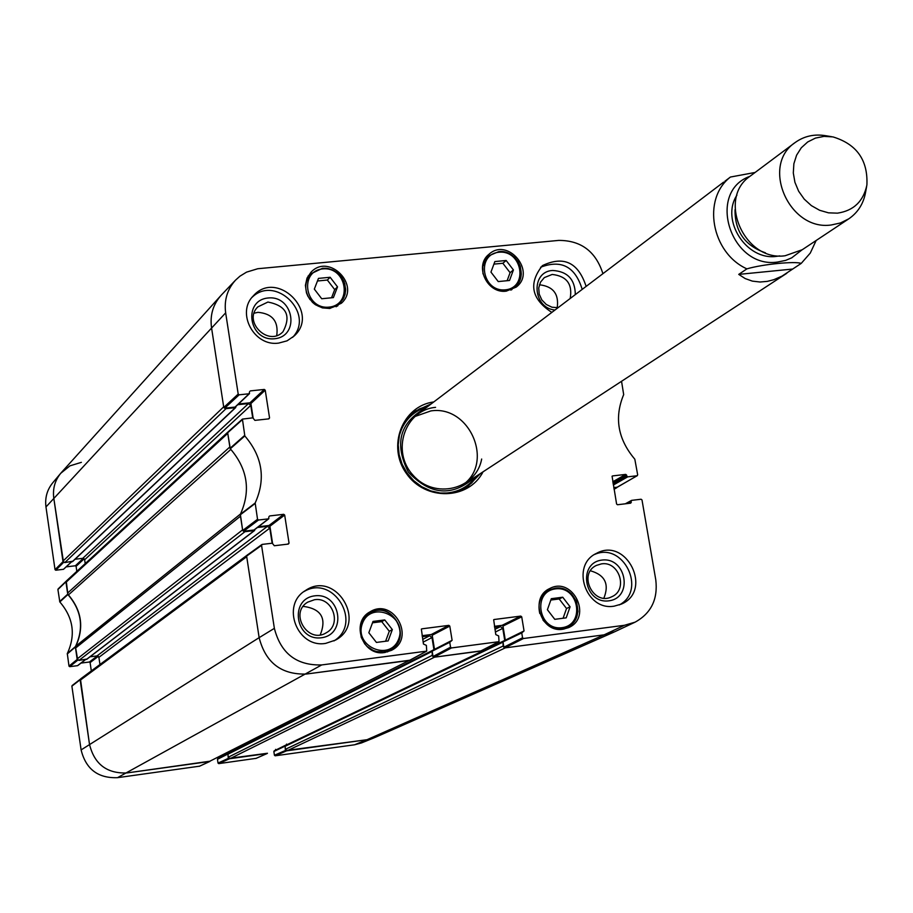 <?xml version="1.0" encoding="UTF-8"?>
<svg xmlns="http://www.w3.org/2000/svg" width="913" height="913" viewBox="0 0 913 913"><rect width="100%" height="100%" fill="white"/><g stroke="black" fill="none" stroke-linecap="round" stroke-linejoin="round"><path stroke-width="1.37" d="M285.758 750.338L274.425 755.245L275.144 755.804L354.529 744.791L361.491 742.931L374.159 737.807L367.015 739.713L604.132 634.843L613.981 632.093L375.015 737.442L367.015 739.713L287.093 750.771L505.368 647.842L604.132 634.843L614.791 631.716L635.094 622.164L624.424 625.291L523.48 638.507L522.556 637.776L503.873 647.203L504.786 647.922L604.132 634.843L624.424 625.291M503.029 641.474L503.086 646.05L285.267 749.368L287.093 750.771M285.267 749.368L285.164 745.761L502.709 641.656M286.671 745.042L286.545 744.095M266.528 753.624L229.962 758.68L434.542 657.166L479.907 651.197M432.191 650.752L432.226 655.363L228.124 757.276L229.962 758.68M228.124 757.276L228.022 753.647L431.838 650.969M229.562 752.871L229.357 751.445M409.344 660.373L209.18 761.556L409.058 660.521M209.18 761.556L126.907 772.946C106.878 773.676 94.404 764.17 89.508 744.415L80.207 680.253L246.715 556.713L259.144 637.662C265.535 662.633 281.238 674.753 306.277 674.045C281.238 674.753 265.535 662.633 259.144 637.662L274.368 628.349L261.552 545.346L262.248 544.399L272.257 543.212L274.322 545.746L288.348 544.068L289.044 543.132L287.618 544.159M247.046 555.241L80.835 678.713L80.207 680.253M99.951 664.504L98.901 657.337L97.04 655.911L90.022 656.812M86.975 659.038L78.986 660.384L244.935 531.697L243.337 531.206M77.114 658.958L75.539 648.082L240.484 516.176L242.584 529.871L77.114 658.958L78.986 660.384M240.553 513.951L75.87 646.107L75.539 648.082M75.87 646.107C84.179 627.665 81.702 610.603 68.441 594.911L230.852 449.367M67.562 593.096L65.998 582.289L227.759 433.367L229.848 446.971L67.562 593.096L68.441 594.911M228.159 431.826L66.489 580.873L65.998 582.289M85.206 563.618L84.647 559.76L82.786 558.334L75.06 559.247M72.8 561.198L64.789 562.602L226.025 408.659L224.427 408.157M239.149 394.815L249.101 393.765L235.04 407.072L224.712 408.168L239.149 394.815L238.202 394.074L225.659 312.851C223.993 300.137 227.303 289.204 235.611 280.074L221.46 294.933C213.174 304.052 209.864 314.939 211.519 327.607L223.685 406.833L62.929 561.175L64.789 562.602M62.929 561.175L53.776 498.099C52.577 488.329 55.122 479.793 61.433 472.478L220.775 295.686C212.98 304.714 209.899 315.35 211.519 327.607L223.776 407.438L224.712 408.168M613.342 485.02L627.71 476.848L637.046 475.753L614.038 489.117M613.89 488.204L616.115 487.941M226.025 408.659L235.337 407.666L235.965 406.422M237.768 404.71L248.45 403.58L250.778 405.395L252.707 417.857M244.935 531.697L254.282 530.59L254.932 529.414M257.42 527.497L267.452 526.322L269.792 528.136L272.131 543.224M247.491 554.784L248.108 554.476M408.727 660.556L306.277 674.045L409.811 660.225M422.274 636.726L429.669 635.768L431.986 637.559L433.937 649.634M433.116 656.801L432.226 655.363M494.595 627.357L500.472 626.592L502.766 628.384L504.741 640.401M503.965 647.477L503.086 646.05M755.108 172.454L730.423 177.042L724.911 181.219M738.743 274.391L746.88 268.867C762.937 264.142 795.269 261.072 801.203 263.412L781.985 276.137L773.836 279.686L767.319 281.375L760.095 282.014L752.369 281.124L745.191 278.568L738.743 274.391L792.575 269.061M837.495 213.151L828.513 212.843L819.634 210.287L811.383 205.63L804.239 199.148L798.647 191.228L794.926 182.326L793.306 172.991L793.876 163.758L796.593 155.187L801.294 147.78L807.697 141.972L815.423 138.103L824.017 136.379L832.976 136.904C856.759 144.163 868.069 160.209 866.894 185.042C863.401 201.362 853.598 210.732 837.495 213.151M866.654 186.389L865.627 192.038C863.584 203.565 857.98 212.489 848.816 218.812L840.462 222.966L831.218 224.986C789.152 231.229 760.449 165.527 795.086 142.576C804.125 136.071 814.419 133.789 825.957 135.752L831.629 136.688M848.816 218.812L802.242 249.728L785.146 255.743C744.312 261.905 716.637 198.372 750.315 176.038L795.086 142.576M274.425 755.245L273.854 751.502L284.81 746.263M285.427 745.487L273.854 751.502M286.636 744.688L275.68 750.121M275.68 749.938L275.589 749.356M228.627 758.247L218.024 763.074L218.743 763.622L256.097 758.349M218.024 763.074L217.454 759.308L227.668 754.161M217.99 758.577L217.454 759.308M229.528 752.574L219.314 757.87M219.303 757.733L219.143 756.615M72.435 685.423L71.887 686.154L81.109 749.915C85.868 769.134 97.999 778.39 117.503 777.671L199.513 766.19M91.311 670.918L90.102 662.587L98.353 656.321M97.406 655.911L89.371 662.016L90.102 662.587M89.371 662.016L80.995 663.089M85.457 659.551L77.993 665.292M77.491 665.68L69.719 666.673L77.833 660.099M58.455 588.805L57.907 589.524L59.824 601.941C73.382 617.736 75.87 634.946 67.3 653.582L68.989 666.113L69.719 666.673M76.818 571.355L76.087 566.334L84.167 558.813M83.311 558.345L75.357 565.775L76.087 566.334M75.357 565.775L66.284 566.859M71.419 561.826L63.511 569.301L71.625 561.792M63.511 569.301L55.773 570.226L63.659 562.328M63.522 562.225L53.776 498.099C52.6 488.752 54.917 480.478 60.737 473.288L52.749 482.794C47.088 489.79 44.828 497.847 45.97 506.955L55.031 569.655L55.773 570.226M60.737 473.288L69.959 465.847L81.383 462.343M77.708 660.008L75.448 646.598C84.144 627.813 81.622 610.455 67.893 594.534L66.261 581.136M210.127 761.18L126.907 772.946C106.878 773.676 94.404 764.17 89.508 744.415L80.47 679.089M229.026 753.145L217.796 758.635M267.452 753.259L228.821 758.406M286.226 745.259L274.197 750.828M354.529 744.791L367.015 739.713L285.963 750.497M258.482 520.022L268.479 518.858L253.985 529.996L243.623 531.218L258.482 520.022L257.534 519.28L255.172 503.006C265.945 478.983 262.499 456.637 244.821 435.946L242.424 419.101L252.833 417.846L254.898 420.368L268.856 418.862L269.552 417.937L268.479 418.896M269.061 516.438L268.479 518.858M269.712 515.936L283.715 514.304L268.97 525.511L269.906 526.242L284.673 515.046L283.715 514.304M284.673 515.046L289.044 543.132M421.35 629.091L423.449 644.03L426.36 645.365L426.736 651.129L321.696 664.938C296.577 665.634 280.793 653.434 274.368 628.349M421.829 628.84L448.854 625.359L431.29 634.512L432.214 635.231L449.789 626.09L448.854 625.359M449.789 626.09L452.106 640.298L434.474 649.36M449.755 642.307L450.554 647.203L433.024 656.527L432.157 651.174L449.755 642.307L452.106 640.298M493.671 619.744L495.793 634.603L498.658 635.939L499.046 641.668L451.49 647.933L450.554 647.203M494.116 619.516L520.775 616.092L502.059 625.348L502.972 626.056L521.711 616.811L520.775 616.092M521.711 616.811L524.051 630.929L505.277 640.15M503.873 647.203L502.995 641.896L521.745 632.926L524.051 630.929M521.745 632.926L522.556 637.776M626.752 503.634L631.75 500.347L641.086 499.24L641.999 499.959L655.785 579.892C658.045 599.213 651.14 613.308 635.094 622.164M631.123 501.248L631.294 502.264L629.354 503.325M612.075 476.209L616.595 504.022L617.508 504.741L630.666 503.166L631.294 502.264M612.577 475.924L625.713 474.395L612.783 481.779M612.977 482.897L626.626 475.114L625.713 474.395M626.626 475.114L626.797 476.13L613.148 483.901M627.71 476.848L626.797 476.13M621.548 381.303L623.682 394.61C614.107 417.572 617.816 439.107 634.82 459.205L637.673 474.851L637.046 475.753M235.611 280.074L239.936 276.183L246.556 272.131L257.763 268.73L558.756 240.404C581.079 240.393 595.801 251.486 602.922 273.672M249.637 391.563L249.101 393.765M250.333 390.901L264.279 389.44L249.968 402.804L250.904 403.523L265.227 390.182L264.279 389.44M265.227 390.182L269.552 417.937M506.27 291.144C487.222 293.997 473.984 265.854 488.923 254.316C507.765 236.798 536.798 271.743 516.187 287.116L506.27 291.144M562.979 629.24C540.975 633.245 529.266 597.616 549.592 588.611C572.805 575.715 593.073 617.371 568.559 627.63L562.979 629.24M384.601 652.533C362.541 656.55 350.272 621.993 370.096 611.801C393.412 597.079 416.248 638.427 391.392 650.376L384.601 652.533M329.787 308.48L322.392 307.886L315.499 304.771L312.508 302.374L307.909 296.269L306.437 292.765L305.41 285.37L306.985 278.237L310.968 272.268C328.874 252.581 361.331 285.678 341.371 303.242L329.787 308.48M551.84 312.394C531.389 299.065 528.25 283.464 542.425 265.615C563.709 255.492 578.283 262.419 586.123 286.397M614.187 606.152C585.758 611.299 570.328 565.181 596.451 553.381C626.489 536.399 653.263 590.745 621.388 604.086L614.187 606.152M325.679 643.38C297.261 648.515 280.599 604.931 305.421 590.563C335.482 569.461 368.087 622.963 335.573 640.07L325.679 643.38M278.648 343.105C254.031 346.814 235.851 312.634 253.426 295.755C276.833 269.004 320.611 312.326 294.157 335.995L287.059 340.834L278.648 343.105M433.755 401.948C402.359 405.954 386.69 446.423 406.422 473.516C425.31 501.214 468.689 500.073 483.023 471.85M321.718 298.745L314.323 289.113L318.477 278.385L330.141 277.278L337.525 286.876L333.382 297.604L321.718 298.745M388.162 640.915L376.43 642.432L368.829 632.743L373.018 621.422L384.75 619.927L392.339 629.593L388.162 640.915M554.773 619.322L547.401 609.724L551.315 598.677L562.728 597.216L570.089 606.803L566.197 617.85L554.773 619.322M498.224 281.569L490.954 272.108L494.869 261.563L506.167 260.49L513.414 269.94L509.522 280.474L498.224 281.569M228.353 431.849L227.668 432.762L230.293 448.774C247.628 468.974 250.984 490.817 240.359 514.316L242.687 530.487L243.623 531.218M253.118 417.857L250.904 403.523M249.968 402.804L238.51 404.014M235.04 407.072L235.714 406.433M637.32 475.662L617.633 486.937M617.154 487.211L613.787 487.61M521.985 632.195L502.995 641.896M505.266 639.933L502.972 626.056M502.059 625.348L494.424 626.329M433.024 656.527L433.949 657.246L480.934 650.889M449.972 641.599L432.157 651.174M434.462 649.189L432.214 635.231M431.29 634.512L422.114 635.699M247.309 555.172L246.613 556.097L259.144 637.662L81.109 749.915M272.542 543.224L269.906 526.242M268.97 525.511L258.39 526.755M253.985 529.996L254.624 529.506M331.556 297.786L334.706 289.615L327.345 280.04L317.473 280.987M337.525 286.876L334.706 289.615M330.141 277.278L327.345 280.04M337.57 306.049L338.381 304.634M309.53 275.235L308.092 276.023M507.126 280.713L510.093 272.69L502.858 263.264L493.922 264.119M513.414 269.94L510.093 272.69M506.167 260.49L502.858 263.264M511.714 289.775L512.239 288.976M486.378 257.865L485.499 258.242M563.093 618.249L566.528 608.515L559.19 598.962L550.836 600.035M570.089 606.803L566.528 608.515M562.728 597.216L559.19 598.962M564.029 629.068L565.238 628.007M547.241 590.985L545.654 591.259M385.617 641.246L389.292 631.26L381.725 621.627L372.515 622.803M392.339 629.593L389.292 631.26M384.75 619.927L381.725 621.627M387.546 651.916L389.315 650.273M369.092 613.616L366.752 614.244M429.509 405.178L413.829 412.071M466.783 487.211L478.549 474.771M426.177 407.7C399.78 422.114 393.857 443.592 408.385 472.135C430.377 495.417 452.597 497.06 475.057 477.054M435.569 407.358C404.824 409.994 390.901 451.284 413.018 475.159C434.268 499.822 476.061 489.79 481.665 459.034M462.754 484.951C494.652 462.754 469.556 404.756 430.833 410.93L414.593 416.625M575.316 294.602C575.087 279.435 567.532 271.401 552.673 270.465C530.499 271.515 532.541 308.046 554.956 310.043M558.048 307.692L551.966 307.213L546.294 304.497L541.831 299.921L539.195 294.123L538.738 287.903L540.53 282.128L544.331 277.598L552.194 274.448C566.722 276.103 572.713 284.114 570.18 298.494M557.204 307.772C559.11 294.02 553.175 286.362 539.412 284.776M582.197 289.375C575.27 266.687 561.404 259.303 540.599 267.235M268.194 297.98C242.436 300.217 248.838 341.542 274.573 338.757C300.286 336.349 293.792 295.276 268.194 297.98M267.931 302.043C286.442 305.718 291.464 315.613 282.984 331.75C268.559 347.18 242.584 321.536 257.82 306.894L267.931 302.043M276.742 335.528C278.659 321.387 272.416 313.65 258.002 312.326L254.122 313.193M292.605 337.376C315.316 313.764 275.452 274.322 252.068 297.33M314.802 595.835C288.805 598.825 295.39 641.314 321.365 637.765C347.328 634.615 340.652 592.389 314.802 595.835M314.494 599.727C332.435 596.577 342.364 624.366 326.283 632.755C308.023 644.498 288.873 613.034 307.658 602.169L314.494 599.727M320.246 634.855C326.797 618.478 321.342 609.005 303.869 606.449L303.025 606.574M333.941 640.926C363.237 623.088 333.154 573.718 303.915 591.624M601.929 560.08C577.278 562.91 584.24 604.201 608.857 600.834C633.462 597.855 626.432 556.816 601.929 560.08M601.405 563.892C619.231 560.753 628.464 589.855 611.801 596.737C593.518 606.335 577.609 573.946 596.394 565.421L601.405 563.892M603.892 598.152C609.473 584.103 604.999 574.973 590.449 570.785M619.288 604.942C647.306 590.312 623.191 541.363 594.489 554.511M480.375 473.585L467.684 486.64L459.205 490.84L449.915 492.997L440.26 493.02L430.696 490.886L421.703 486.709L413.692 480.672L407.061 473.071L402.131 464.272L399.141 454.697L398.228 444.814L399.438 435.09L402.701 426.006L407.86 417.983L414.673 411.409L431.233 403.854M45.97 506.955L225.659 312.851M284.81 746.446L502.47 642.375M494.926 629.331L500.472 626.592M495.36 632.013L502.766 628.384M286.659 744.86L503.325 641.097M422.708 639.397L429.669 635.768M423.153 642.136L431.986 637.559M229.551 752.734L432.374 650.478M227.679 754.332L431.632 651.665M117.503 777.671L321.696 664.938M98.901 657.337L269.792 528.136M97.04 655.911L267.452 526.322M86.461 659.426L254.282 530.59M72.253 561.723L235.337 407.666M82.786 558.334L248.45 403.58M84.647 559.76L250.778 405.395M746.88 268.867C711.341 252.833 701.812 198.851 730.423 177.042M801.865 249.968L791.719 257.831L785.648 260.388L777.499 262.065C730.731 269.027 706.16 191.913 749.961 176.312M765.391 252.787C744.917 245.734 734.794 231.377 735.033 209.716M779.736 255.902L776.461 256.37C746.492 260.753 720.334 220.227 736.928 195.165M67.722 594.169L59.653 601.576M59.824 601.941L67.893 594.534M57.907 589.524L65.919 581.798M75.448 646.598L67.3 653.582M67.231 653.982L75.38 647.009M77.183 659.448L68.989 666.113M275.144 755.804L286.614 750.84M267.007 753.556L255.788 758.486M209.67 761.499L199.182 766.338M218.743 763.622L229.483 758.749M71.887 686.154L80.139 679.763M62.997 561.666L55.031 569.655M322.882 268.89C346.814 266.425 353.011 304.953 328.977 307.133C304.942 309.69 298.825 270.933 322.882 268.89M362.404 623.476C370.895 600.138 407.483 615.67 398.741 638.838C390.387 662.245 353.571 646.746 362.404 623.476M555.503 588.885C578.91 585.701 585.518 624.789 562.009 627.676C538.499 630.94 531.959 591.624 555.503 588.885M499.046 252.239C522.202 249.842 528.616 287.721 505.357 289.832C482.087 292.308 475.753 254.213 499.046 252.239M314.038 303.698C323.213 309.872 331.841 309.69 339.933 303.162L343.939 297.535L345.639 290.733L344.794 283.612L341.542 277.084L339.122 274.299L333.085 270.145L326.112 268.274L322.551 268.285L311.013 273.717C304.36 281.695 304.029 290.345 310.043 299.635M495.919 289.432L501.545 290.836L505.813 290.768L509.888 289.752L514.681 287.002C529.414 276.297 517.032 248.987 498.669 251.646L488.763 255.823L485.967 258.881L482.794 266.642L482.977 273.866M542.893 619.916C549.66 628.235 557.763 630.621 567.201 627.094C587.127 619.003 576.331 584.423 555.104 588.189L549.17 590.003C540.564 595.208 537.426 603.037 539.777 613.49M361.411 623.282L360.133 630.278L361.263 637.4L364.686 643.802L367.14 646.484L373.143 650.398L376.521 651.517L383.517 651.905L390.125 649.839C413.726 638.461 392.042 599.202 369.879 613.159L364.789 617.45L361.411 623.282M429.121 405.463L419.409 408.921L410.896 414.685M463.336 489.106L471.622 483.023L478.15 475.034M427.489 406.696C413.909 410.827 404.71 419.706 399.894 433.333M442.075 493.18C456.523 493.237 467.981 487.553 476.438 476.152M230.293 448.774L244.821 435.946M244.593 435.478L230.065 448.306M255.172 503.006L240.359 514.316M240.279 514.818L255.092 503.52M227.668 432.762L242.173 419.832M238.202 394.074L223.776 407.438M257.534 519.28L242.687 530.487M246.613 556.097L261.552 545.346M426.474 651.209L409.332 660.476M433.949 657.246L451.49 647.933M504.786 647.922L523.48 638.507M498.795 641.736L480.489 651.117M631.282 500.609L625.451 503.793M616.777 487.725L614.061 489.254M285.164 745.761L502.892 641.531M228.022 753.647L432.043 650.809M254.67 530.442L86.781 659.3M235.782 407.46L72.618 561.552M816.154 240.484L810.288 253.061L801.226 263.389M723.621 182.132L416.864 414.764M786.812 273.272L465.265 483.445M255.948 758.441L267.167 753.51M199.365 766.292L209.842 761.442M80.378 679.158L72.127 685.549M85.628 659.54L77.799 665.554M66.113 581.25L58.09 588.976M336.121 306.779L343.094 299.167L345.057 294.431L345.696 289.261L344.087 281.489L341.394 276.787L337.605 272.884L332.994 270.043L327.87 268.468L322.597 268.262L311.013 273.717L307.339 277.461M510.835 290.117L518.025 283.407L520.284 279.001L521.289 274.06L520.33 266.402L518.253 261.837L514.544 257.261L509.785 253.86L504.364 251.931L498.726 251.623L488.763 255.823L485.008 259.052M562.454 629.297L570.02 625.462L572.519 623.351L576.251 617.941L577.997 611.482L576.525 601.37L571.378 593.758L566.505 590.255L560.936 588.349L555.138 588.177L544.502 592.366M385.183 652.441L390.125 649.839C413.92 637.639 390.273 597.969 369.879 613.159L365.052 615.955M242.424 419.101L227.919 432.043M235.486 406.867L249.557 393.56M254.373 529.848L268.867 518.698M261.871 544.547L246.932 555.321M409.595 660.396L426.736 651.129M432.579 650.318L450.177 641.451M503.417 641.04L522.179 632.058M480.74 651.037L499.046 641.668M625.314 503.805L631.499 500.427"/></g></svg>
